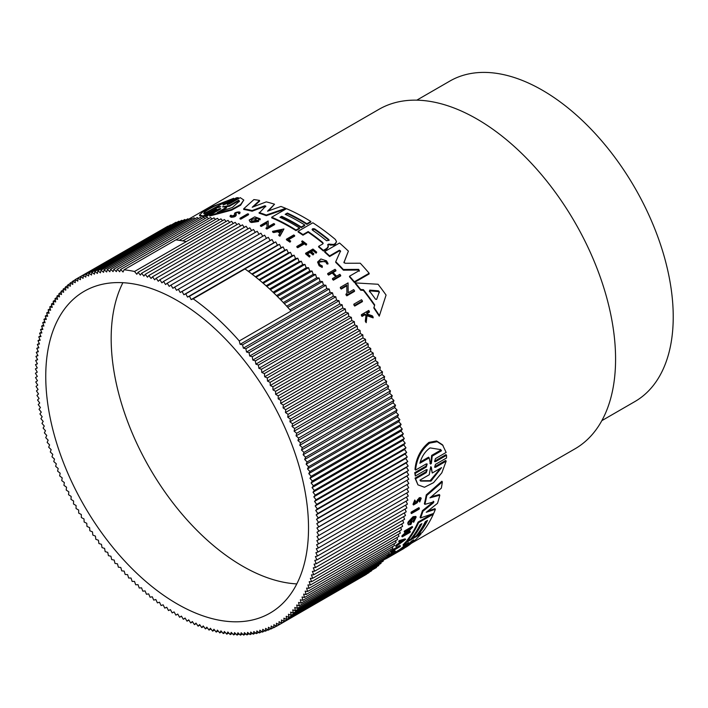 <?xml version="1.0" encoding="UTF-8"?>
<svg xmlns="http://www.w3.org/2000/svg" width="708" height="708" viewBox="0 0 708 708"><rect width="100%" height="100%" fill="white"/><g stroke="black" fill="none" stroke-linecap="round" stroke-linejoin="round"><path stroke-width="1.06" d="M446.182 461.147L435.491 467.315L434.951 466.643L445.642 460.474L446.182 461.147L441.836 472.794L433.57 482.652L424.473 487.263L417.941 484.847L415.047 478.139L425.738 471.97L426.862 470.165M415.047 478.139L415.587 478.812L426.269 472.634L427.225 469.74L426.313 469.652L415.304 476.006L414.746 472.652L425.756 466.306L426.836 464.475M414.746 472.652L415.295 473.342L426.305 466.988L427.172 464.023L426.243 463.908L415.552 470.085L414.994 469.395C416.1 458.058 420.756 449.049 428.951 442.376L436.606 440.969L442.482 444.757L446.146 452.421L435.455 458.598L434.588 461.572L435.509 461.669L446.518 455.315L446.527 457.988L435.517 464.342L434.588 467.236L435.491 467.315M435.509 461.669L434.96 460.988L445.969 454.633L446.518 455.315M411.472 513.565L410.985 512.955A196.019 113.174 -120 0 0 411.215 512.088L418.906 507.645L419.393 508.255A196.789 113.616 60 0 1 419.163 509.123L411.472 513.565A196.789 113.616 -120 0 0 411.702 512.698L419.393 508.255M391.126 552.55L390.657 551.957A196.019 113.174 -120 0 0 392.666 549.735L399.985 545.514L400.454 546.098A196.789 113.616 60 0 1 399.958 546.665L393.374 550.47A196.789 113.616 -120 0 1 391.851 552.134L391.126 552.55A196.789 113.616 -120 0 0 393.144 550.328L400.454 546.098M387.143 555.63L393.214 552.125A196.019 113.174 -120 0 0 394.321 551.107L394.94 550.753L395.418 551.346A196.789 113.616 60 0 1 392.701 553.762L391.922 553.913M420.366 499.282L418.596 500.344L417.145 502.786L413.507 504.954L413.012 504.335L414.755 500.007L415.375 501.344L414.286 504.043L416.534 502.715L419.809 498.335L421.216 498.308L419.72 502.007L419.074 500.706L419.968 499.158M416.534 502.715L416.03 502.096L419.304 497.706L420.711 497.68L421.216 498.308M419.72 502.007L419.074 500.706M385.152 558.072L388.134 556.346L388.612 556.948A196.789 113.616 60 0 1 385.993 558.736L385.267 558.957A196.789 113.616 60 0 1 383.196 560.355L383.081 560.417M399.401 542.735L399.87 543.319L396.613 545.718A196.789 113.616 60 0 1 396.055 546.47L395.586 545.877A196.019 113.174 -120 0 0 396.135 545.133L399.401 542.735A196.019 113.174 -120 0 0 400.109 541.717M399.87 543.319A196.789 113.616 -120 0 0 401.206 541.399L399.188 541.992L398.71 541.408A196.019 113.174 -120 0 0 399.224 540.602L405.135 538.859L405.604 539.443L396.055 546.47M407.082 532.735L409.861 531.133L410.339 531.717A196.789 113.616 60 0 1 409.959 532.407L402.268 536.841L401.799 536.257A196.019 113.174 -120 0 0 402.171 535.575L407.719 530.513M403.171 534.991L403.649 535.584L410.189 529.088L404.613 532.301L404.144 531.717A196.019 113.174 -120 0 0 404.489 530.982L412.18 526.548L412.658 527.133L404.923 534.841L410.339 531.717M407.737 523.221L408.366 524.849L407.737 523.221A196.019 113.174 -120 0 0 408.224 521.876L413.056 516.707L415.702 516.398L416.189 516.99L413.676 522.292L412.782 521.292L414.64 518.291M410.631 523.734L410.153 523.141A196.019 113.174 -120 0 0 410.755 521.557L411.525 521.115L412.012 521.707L411.242 522.15A196.789 113.616 60 0 1 410.631 523.734L409.569 523.655L413.171 518.433L414.994 518.203L413.26 521.885M426.428 521.017A196.019 113.174 -120 0 1 417.747 534.257L418.216 534.85A196.789 113.616 -120 0 0 427.535 520.371L425.366 521.628A196.789 113.616 60 0 1 416.047 536.098L412.569 538.107L412.091 537.522A196.019 113.174 -120 0 0 420.773 524.274M412.569 538.107A196.789 113.616 -120 0 0 421.888 523.637L420.154 524.637A196.789 113.616 60 0 1 410.826 539.107L407.339 541.124L406.87 540.54A196.019 113.174 -120 0 0 418.101 522.07L432.101 513.99M420.632 533.451L421.012 533.929A196.789 113.616 60 0 1 407.038 546.505L390.241 556.346L389.754 555.745A196.019 113.174 -120 0 0 393.09 553.523L398.985 550.028L399.462 550.62A196.789 113.616 -120 0 0 408.64 542.549L403.454 545.549L402.985 544.956A196.019 113.174 -120 0 0 405.755 541.877L407.25 541.018M411.074 538.806L412.481 537.991M416.286 535.797L418.127 534.735M398.985 550.028A196.019 113.174 -120 0 0 406.162 543.992M426.26 494.892L426.756 495.512A196.789 113.616 60 0 1 424.862 504.37L424.375 503.76A196.019 113.174 -120 0 0 426.26 494.892L441.854 481.228L442.358 481.865A196.789 113.616 60 0 1 441.332 488.157L429.968 497.83L439.81 495.184A196.789 113.616 60 0 1 437.5 503.344L426.26 512.273L435.393 509.273A196.789 113.616 60 0 1 433.668 513.442L420.561 517.937A196.789 113.616 -120 0 0 422.915 511.265L433.429 502.813L433.225 501.184M431.252 496.75L439.323 494.573L439.81 495.184M427.88 510.999L434.916 508.68L435.393 509.273M420.561 517.937L420.083 517.336A196.019 113.174 -120 0 0 422.428 510.663L432.942 502.211M388.329 556.594A196.019 113.174 -120 0 0 388.789 556.329L389.772 555.762M362.399 300.891L362.399 301.652L354.708 306.086A196.019 113.174 -120 0 0 353.85 304.927L353.85 304.174L361.54 299.732A196.789 113.616 60 0 1 362.399 300.891L354.708 305.334A196.789 113.616 -120 0 0 353.85 304.174M294.634 235.534L288.041 239.339A196.789 113.616 -120 0 1 290.705 241.118L289.979 242.171A196.019 113.174 -120 0 0 286.439 239.808L286.439 239.18L293.749 234.95A196.789 113.616 60 0 1 294.634 235.534L294.634 236.162L288.554 239.676M306.732 244.127L306.113 245.127A196.019 113.174 -120 0 0 304.44 243.853L297.741 247.72A196.019 113.174 -120 0 0 296.864 247.074L296.864 246.437L303.564 242.57A196.789 113.616 -120 0 0 301.767 241.26L302.387 240.897A196.789 113.616 60 0 1 306.732 244.127L306.113 245.127M303.086 242.853A196.019 113.174 -120 0 0 301.767 241.888L301.767 241.26M327.963 263.349L326.91 263.261L325.733 261.252L318.644 262.217L319.857 264.642L322.335 266.013L322.211 267.474L322.211 266.81L319.104 265.084L317.573 262.031L320.857 258.969L326.485 260.818L327.963 263.349L327.963 264.013L326.91 263.925L325.733 261.916L319.644 261.022M322.211 267.474L319.104 265.739L317.573 262.031M366.204 322.68L366.204 321.866A196.789 113.616 -120 0 0 365.355 320.574L365.355 321.379A196.019 113.174 -120 0 1 366.204 322.68L366.983 315.724L373.143 317.874L373.143 317.06A196.789 113.616 60 0 0 372.311 315.803L367.231 314.06A196.789 113.616 -120 0 0 366.54 313.042L369.364 311.414L369.364 312.201L366.921 313.609M366.063 315.405L364.638 314.936L362.045 316.432A196.019 113.174 -120 0 0 361.39 315.476L361.39 314.688L368.709 310.458A196.789 113.616 -120 0 1 369.364 311.414M316.104 253.19L316.724 252.181L316.104 253.19A196.019 113.174 -120 0 0 313.104 250.676L311.387 251.667M313.104 250.676L313.104 250.03L310.927 251.296A196.789 113.616 60 0 1 313.918 253.8L313.024 254.96A196.019 113.174 -120 0 0 310.033 252.455L307.52 253.906M310.033 252.455L310.033 251.809L307.06 253.526A196.789 113.616 60 0 1 310.051 256.031L309.405 257.057A196.019 113.174 -120 0 0 305.617 253.889L305.617 253.252L312.936 249.03A196.789 113.616 60 0 1 316.724 252.181M335.698 276.704A196.019 113.174 -120 0 0 332.202 273.014L328.583 275.111A196.019 113.174 -120 0 0 327.707 274.208L327.707 273.536L335.026 269.314A196.789 113.616 -120 0 1 335.893 270.208L335.893 270.881L333.061 272.527M335.893 270.208L332.636 272.093A196.789 113.616 60 0 1 336.548 276.209L339.805 274.332A196.789 113.616 60 0 1 340.672 275.27L340.672 275.961L333.362 280.182A196.019 113.174 -120 0 0 332.495 279.244L332.495 278.554L336.114 276.465A196.789 113.616 -120 0 0 332.202 272.341L328.583 274.43A196.789 113.616 -120 0 0 327.707 273.536M354.504 290.669L354.504 291.395L346.814 295.838A196.019 113.174 -120 0 0 345.946 294.767L346.947 293.466L346.787 285.138L341.221 288.36A196.789 113.616 -120 0 0 340.344 287.342L348.044 282.899L348.23 292.731L353.646 289.607A196.789 113.616 60 0 1 354.504 290.669L346.814 295.112A196.789 113.616 -120 0 0 345.946 294.041M346.947 294.192L346.787 285.846L341.221 289.068A196.019 113.174 -120 0 0 340.344 288.05L340.344 287.342M386.072 295.068L379.258 316.166A196.019 113.174 -120 0 0 373.868 308.086L374.7 304.918A196.789 113.616 -120 0 0 363.408 289.669L360.699 289.492A196.789 113.616 -120 0 0 355.319 282.908L378.063 284.262A196.789 113.616 60 0 1 386.072 295.068L379.258 316.166M374.514 305.44A196.019 113.174 -120 0 0 363.408 290.404L360.699 290.227A196.019 113.174 -120 0 0 355.319 283.616L355.319 282.908M308.157 232.206L308.157 231.578A196.789 113.616 -120 0 1 322.768 242.508L322.768 243.145A196.019 113.174 -120 0 0 308.157 232.206L302.971 235.198A196.019 113.174 -120 0 0 298.068 231.941L298.068 231.312L312.856 222.781A196.789 113.616 60 0 1 335.318 239.401L336.512 241.605L335.318 244.154L333.636 245.127L328.618 244.747L327.875 245.49M327.742 244.517L328.308 246.897L326.831 249.039L323.406 251.021A196.019 113.174 -120 0 0 318.627 246.995L318.627 246.349L322.768 243.95L322.768 242.508M344.185 262.863L343.946 262.057L345.123 263.261L360.275 263.226A196.789 113.616 60 0 1 369.142 273.244L369.142 273.952L354.363 282.483A196.019 113.174 -120 0 0 349.522 276.899L349.522 276.2L359.328 270.536L358.629 269.367L343.371 269.491A196.789 113.616 -120 0 0 335.734 261.721L340.548 250.951L339.389 250.225L329.592 255.88A196.789 113.616 -120 0 0 324.742 251.535L339.53 243.003A196.789 113.616 60 0 1 348.398 251.128L343.946 262.482M359.328 271.235L358.629 270.058L343.371 270.173A196.019 113.174 -120 0 0 335.734 262.394L335.734 261.721M340.548 251.606L339.389 250.88L329.592 256.544A196.019 113.174 -120 0 0 324.742 252.19L324.742 251.535M348.398 251.128L343.946 262.73M411.463 543.24L574.985 448.837A196.019 113.174 -120 0 0 605.03 291.767A196.019 113.174 -120 0 0 476.971 119.032A196.019 113.174 -120 0 0 378.966 109.324L188.452 219.312M301.263 227.622L301.263 226.994L304.741 224.985L304.741 225.622L301.263 227.622A196.019 113.174 -120 0 0 295.201 223.976A196.019 113.174 -120 0 0 281.713 216.94L281.713 216.312L279.97 217.312A196.789 113.616 60 0 1 299.519 228.003L299.519 228.631L296.033 230.64A196.019 113.174 -120 0 0 289.97 226.994A196.019 113.174 -120 0 0 271.704 217.843L271.704 217.206L286.483 208.674A196.789 113.616 60 0 1 310.812 221.48L310.812 222.108L306.909 224.365A196.019 113.174 -120 0 0 300.847 220.71A196.019 113.174 -120 0 0 287.359 213.683L285.793 214.586M279.943 233.118A196.019 113.174 -120 0 0 279.651 232.95A196.019 113.174 -120 0 0 277.536 231.755L273.651 232.569A196.019 113.174 -120 0 0 272.58 231.985L272.58 231.357L283.943 228.958L279.934 236.18A196.019 113.174 -120 0 0 278.855 235.543L278.855 234.906A196.789 113.616 60 0 1 279.934 235.552L279.934 236.18M265.774 206.736L264.73 206.435L252.119 211.223A196.019 113.174 -120 0 0 243.702 209.462L243.702 208.789A196.789 113.616 60 0 1 252.119 210.568L252.119 211.223M243.702 208.789L253.889 199.585A196.789 113.616 60 0 1 259.571 200.444L259.571 201.116L253.437 206.78M259.571 200.444L252.225 207.249L266.252 201.877A196.789 113.616 60 0 1 274.536 204.214L268.544 210.842M274.536 204.214L267.562 211.196L280.943 206.453A196.789 113.616 60 0 1 285.678 208.329L285.678 208.966L266.296 215.674A196.019 113.174 -120 0 0 259.11 213.188L265.774 206.081L264.73 205.789L252.119 210.568M251.597 222.507L251.597 221.861L258.588 220.843L258.588 221.48L251.597 222.507A196.019 113.174 -120 0 0 250.128 221.985L249.181 220.038L254.738 216.852L260.199 218.816L258.491 219.188L258.491 219.825L260.163 219.746L260.163 219.108M260.199 218.816L260.163 219.746M257.393 218.471L251.765 219.241M255.535 221.064A196.019 113.174 -120 0 0 254.756 220.781L254.756 220.135A196.789 113.616 60 0 1 256.508 220.79L251.986 220.949L250.862 219.834L257.393 217.834L258.517 218.984M267.058 228.056L266.889 223.215L261.323 226.436A196.019 113.174 -120 0 0 260.456 226.047L260.456 225.418L268.146 220.976L268.332 226.684L273.748 223.56A196.789 113.616 60 0 1 274.607 223.985L266.916 228.427A196.789 113.616 -120 0 0 266.058 228.003L267.058 227.427L266.889 223.215M274.607 223.985L274.607 224.613L266.916 229.056A196.019 113.174 -120 0 0 266.058 228.64L266.058 228.003M230.366 216.02L230.958 217.232C234.029 217.25 235.782 216.542 236.233 215.117L236.233 214.453C235.782 215.878 234.029 216.586 230.958 216.568L230.366 215.356L231.419 215.321L231.419 215.967M235.083 215.444L234.56 213.789C233.826 212.205 241.702 210.975 239.711 213.019L238.578 213.055L238.578 213.719L239.711 213.683L239.959 212.533L239.711 213.683M248.561 214.037L248.561 214.692L240.862 219.135A196.019 113.174 -120 0 0 240.003 218.914L240.003 218.259L247.694 213.816A196.789 113.616 60 0 1 248.561 214.037L240.862 218.48A196.789 113.616 -120 0 0 240.003 218.259M218.073 209.303L218.073 210.028L206.046 216.489L205.081 216.577L205.081 215.843L216.082 209.497C216.816 208.718 216.064 208.816 213.825 209.772L203.134 215.949L199.567 215.011L202.727 211.984L211.922 206.771L233.729 198.284L223.038 204.453L223.038 204.957L223.038 204.453L223.038 204.957L225.294 204.178L236.295 197.824L238.286 197.629L227.286 203.984L227.286 204.55L227.286 203.984L227.286 204.55L229.551 203.824L240.242 197.656L243.809 200.037L240.631 204.497L231.764 209.418L209.648 215.321L220.338 209.152C221.073 208.329 220.321 208.382 218.073 209.303L207.072 215.657L207.072 216.382M213.825 209.772L213.825 210.515L203.134 216.683L199.567 215.79L199.567 215.011M233.729 198.284L233.729 199.019L223.684 204.824M238.286 197.629L238.286 198.355L227.64 204.506M243.809 200.037L240.631 205.178L231.755 210.108L209.648 216.037L209.648 215.321M230.038 216.604L230.366 215.356M234.56 214.453L234.56 213.789L235.083 214.781L231.79 216.09L231.419 215.321L231.79 216.09M207.072 215.657L205.081 215.843M408.224 521.876L408.711 522.477L413.543 517.309L416.189 516.99M415.552 470.085C416.685 458.766 421.357 449.784 429.552 443.128L437.19 441.704L443.058 445.474M601.844 420.649L634.908 401.551A185.036 106.828 -120 0 0 663.272 253.287A185.036 106.828 -120 0 0 542.39 90.235A185.036 106.828 -120 0 0 449.872 81.066L416.808 100.155M411.596 541.089L413.764 539.841A196.789 113.616 60 0 1 404.914 547.505L402.746 548.762A196.789 113.616 -120 0 0 411.596 541.089M419.871 463.244C421.747 456.465 425.136 451.359 430.048 447.907L440.703 449.607L441.5 450.757L432.216 456.111L431.34 463.519L430.455 464.032L429.154 457.881L419.871 463.244M430.482 467.793L430.915 467.006L431.349 467.289L432.252 473.015L441.571 467.634L430.986 481.104L420.605 481.086L419.95 480.121L429.269 474.741L430.482 467.793M177.133 603.897A185.806 107.271 60 0 1 55.755 440.164A185.806 107.271 60 0 1 84.234 291.28A185.806 107.271 60 0 1 177.133 300.484A185.806 107.271 60 0 1 298.519 464.209A185.806 107.271 60 0 1 270.04 613.101A185.806 107.271 60 0 1 177.133 603.897M122.891 282.696A185.806 107.271 -120 0 0 242.552 566.126A185.806 107.271 -120 0 0 296.794 583.914M281.713 216.94L280.58 217.595M329.592 256.544L329.592 255.88M343.371 270.173L343.371 269.491M354.363 282.483L354.363 281.775A196.789 113.616 -120 0 0 349.522 276.2M369.142 273.244L354.363 281.775M266.296 215.674L266.296 215.037A196.789 113.616 -120 0 0 259.11 212.55M285.678 208.329L266.296 215.037M302.971 235.198L302.971 234.569A196.789 113.616 -120 0 0 298.068 231.312M308.157 231.578L302.971 234.569M323.202 243.278L322.768 243.95M323.406 251.021L323.406 250.366A196.789 113.616 -120 0 0 318.627 246.349M326.831 249.039L326.831 248.393L323.406 250.366M328.308 246.251L326.831 248.393M327.875 244.844L328.618 244.101L328.618 244.747M333.636 245.127L333.636 244.481L328.618 244.101M336.512 241.605L335.318 243.508L333.636 244.481M287.359 213.683L287.359 213.055L285.182 214.303A196.789 113.616 60 0 1 304.741 224.985M306.909 224.365L306.909 223.737A196.789 113.616 -120 0 0 287.359 213.055M310.812 221.48L306.909 223.737M296.033 230.64L296.033 230.011A196.789 113.616 -120 0 0 271.704 217.206M299.519 228.003L296.033 230.011M301.263 226.994A196.789 113.616 -120 0 0 281.713 216.312M360.699 290.227L360.699 289.492M363.408 290.404L363.408 289.669M379.258 315.343A196.789 113.616 -120 0 0 373.868 307.29M258.588 220.843A196.789 113.616 -120 0 0 255.526 219.692L254.756 220.135M250.128 221.985L249.181 220.038M251.597 221.861A196.789 113.616 -120 0 0 250.128 221.339M341.221 289.068L341.221 288.36M346.787 285.846L346.787 285.138M346.814 295.838L346.814 295.112M266.916 229.056L266.916 228.427M261.323 226.436L261.323 225.799A196.789 113.616 -120 0 0 260.456 225.418M266.889 222.578L261.323 225.799M277.536 231.755L277.536 231.118A196.789 113.616 -120 0 1 280.226 232.658L278.855 234.906M283.943 228.958L279.934 235.552M273.651 232.569L273.651 231.941A196.789 113.616 -120 0 0 272.58 231.357M277.536 231.118L273.651 231.941M328.583 275.111L328.583 274.43M332.202 273.014L332.202 272.341M333.362 280.182L333.362 279.492A196.789 113.616 -120 0 0 332.495 278.554M340.672 275.27L333.362 279.492M309.405 257.057L309.405 256.402A196.789 113.616 -120 0 0 305.617 253.252M310.051 256.031L309.405 256.402M313.024 254.96L313.024 254.314A196.789 113.616 -120 0 0 310.033 251.809M313.918 253.8L313.024 254.314M316.104 252.544A196.789 113.616 -120 0 0 313.104 250.03M235.649 213.409L236.233 214.453M235.675 213.515C236.941 212.356 237.906 212.205 238.578 213.055L238.702 212.798M362.045 316.432L362.045 315.635A196.789 113.616 -120 0 0 361.39 314.688M364.638 314.936L364.638 314.14L362.045 315.635M365.355 320.574L366.063 314.609L364.638 314.14M366.983 315.724L366.204 321.866M373.143 317.06L366.983 314.918M326.91 263.261L326.91 263.925M322.335 266.013L322.211 266.81M297.741 247.72L297.741 247.083A196.789 113.616 -120 0 0 296.864 246.437M304.44 243.853L304.44 243.225L297.741 247.083M306.113 244.49A196.789 113.616 -120 0 0 304.44 243.225M289.979 242.171L289.979 241.543A196.789 113.616 -120 0 0 286.439 239.18M290.705 241.118L289.979 241.543M240.862 219.135L240.862 218.48M354.708 306.086L354.708 305.334M220.808 208.701L220.338 209.152M203.134 216.683L203.134 215.949M216.551 209.072L216.082 209.497M404.056 548.399A196.789 113.616 60 0 1 403.153 548.93L388.365 557.47A196.789 113.616 -120 0 0 389.276 556.939L404.056 548.399M388.789 556.329L389.276 556.939M385.674 558.922L385.692 558.931A196.789 113.616 -120 0 0 388.365 557.47M433.942 501.83L424.862 504.37M433.721 501.795L433.429 502.813M422.428 510.663L422.915 511.265M426.756 495.512L442.358 481.865M405.755 541.877L406.233 542.461L421.012 533.929M403.454 545.549A196.789 113.616 -120 0 0 406.233 542.461M399.462 550.62L397.719 551.736L397.241 551.134M393.09 553.523L393.577 554.125L397.719 551.736M390.241 556.346A196.789 113.616 -120 0 0 393.577 554.125M432.995 513.672L433.358 514.132A196.789 113.616 60 0 1 422.118 532.593L418.216 534.85M418.101 522.07L418.578 522.663L433.358 514.132M407.339 541.124A196.789 113.616 -120 0 0 418.578 522.663M408.366 524.849L410.941 524.451A196.789 113.616 -120 0 0 412.012 521.707M410.755 521.557L411.242 522.15M408.215 523.823A196.789 113.616 -120 0 0 408.711 522.477M402.171 535.575L402.648 536.16L403.649 535.584M402.268 536.841A196.789 113.616 -120 0 0 402.648 536.16M404.489 530.982L404.958 531.575L412.658 527.133M404.613 532.301A196.789 113.616 -120 0 0 404.958 531.575M396.135 545.133L396.613 545.718M399.224 540.602L399.693 541.195L405.604 539.443M399.188 541.992A196.789 113.616 -120 0 0 399.693 541.195M383.046 560.161L388.612 556.948M383.072 560.364A196.789 113.616 -120 0 0 384.382 559.47L383.055 560.232M385.373 559.099A196.789 113.616 -120 0 0 387.453 557.692L385.276 558.948M413.507 504.954L415.26 500.627M419.587 499.299C420.756 499.113 420.747 499.786 419.57 501.326M394.321 551.107L394.799 551.7L395.418 551.346M393.214 552.125L393.692 552.718A196.789 113.616 -120 0 0 394.799 551.7M386.975 556.568L393.692 552.718M386.338 556.939L386.453 557.072A196.789 113.616 -120 0 0 386.993 556.585M392.082 554.116A196.789 113.616 -120 0 0 393.144 553.205L386.453 557.072M392.666 549.735L393.144 550.328M411.215 512.088L411.702 512.698M417.941 484.847L415.587 478.812M415.304 476.006L415.295 473.342M215.453 219.445L213.993 217.852L124.042 269.783L123.042 272.014L120.617 269.465L210.568 217.533L211.975 219.011M124.042 269.783A200.453 115.731 60 0 1 134.511 271.483L186.301 241.587A200.453 115.731 -120 0 0 182.779 240.897A200.453 115.731 -120 0 0 179.283 240.322L217.445 218.294L218.967 220.002M182.779 240.897L220.94 218.861L222.507 220.684M186.301 241.587L224.463 219.551L226.082 221.489M120.617 269.465L119.687 271.757L117.236 269.27L116.369 271.633L113.891 269.199L113.094 271.624L110.59 269.261L109.855 271.748L107.342 269.438L106.669 271.987L104.138 269.748L103.536 272.35L100.978 270.182L100.448 272.837L97.872 270.739L97.412 273.456L94.828 271.421L94.43 274.182L91.836 272.226L91.5 275.04L88.898 273.155L88.633 276.023L86.022 274.208L85.836 277.12L83.217 275.385L83.093 278.332L80.464 276.678L80.411 279.678L77.791 278.094L77.8 281.129L75.172 279.625L75.252 282.704L72.632 281.28L72.782 284.395L70.163 283.05L70.384 286.2L67.764 284.935L68.048 288.112L65.446 286.935L65.8 290.147L63.198 289.05L63.614 292.289L61.03 291.28L61.516 294.537L58.941 293.616L59.499 296.9L56.932 296.059L57.56 299.36L55.012 298.608L55.702 301.935L53.162 301.263L53.923 304.608L51.41 304.024L52.233 307.378L49.737 306.891L50.622 310.254L48.153 309.847L49.109 313.228L46.666 312.909L47.675 316.29L45.259 316.069L46.339 319.45L43.94 319.308L45.082 322.698L42.719 322.653L43.923 326.034L41.586 326.078L42.852 329.468L40.551 329.592L41.869 332.972L39.604 333.194L40.984 336.565L38.754 336.866L40.197 340.238L38.002 340.628L39.498 343.982L37.338 344.469L38.887 347.805L36.772 348.371L38.382 351.699L36.303 352.354L37.966 355.655L35.931 356.398L37.648 359.691L35.657 360.514L37.427 363.779L35.48 364.691L37.294 367.93L35.4 368.93L37.267 372.142L35.418 373.222L37.329 376.399L35.533 377.576L37.489 380.718L35.736 381.975L37.745 385.081L36.046 386.418L38.09 389.497L36.453 390.913L38.542 393.949L36.949 395.445L39.082 398.445L37.551 400.02L39.719 402.976L38.241 404.631L40.445 407.543L39.029 409.268L41.268 412.136L39.913 413.941L42.188 416.764L40.887 418.64L43.197 421.41L41.958 423.357L44.294 426.074L43.117 428.101L45.489 430.765L44.374 432.853L46.772 435.464L45.719 437.624L48.144 440.172L47.153 442.403L49.604 444.898L48.675 447.191L51.153 449.624L50.286 451.978L52.781 454.35L51.985 456.775L54.507 459.076L53.773 461.563L56.304 463.793L55.64 466.342L58.198 468.51L57.596 471.112L60.162 473.21L59.631 475.865L62.207 477.9L61.746 480.608L64.34 482.573L63.932 485.334L66.543 487.219L66.207 490.033L68.818 491.839L68.552 494.706L71.172 496.441L70.977 499.352L73.597 501.007L73.473 503.963L76.092 505.539L76.039 508.539L78.659 510.043L78.677 513.079L81.296 514.495L81.376 517.575L83.995 518.911L84.146 522.026L86.757 523.283L86.978 526.425L89.589 527.602L89.872 530.779L92.474 531.876L92.828 535.08L95.412 536.089L95.837 539.319L98.412 540.248L98.908 543.505L101.465 544.337L102.023 547.62L104.572 548.373L105.2 551.674L107.731 552.346L108.421 555.665L110.935 556.24L111.687 559.577L114.183 560.072L114.997 563.418L117.466 563.825L118.36 567.188L120.802 567.497L121.749 570.869L124.174 571.099L125.183 574.48L127.582 574.613L128.661 578.002L131.024 578.047L132.157 581.436L134.493 581.392L135.697 584.781L137.998 584.649L139.255 588.038L141.52 587.817L142.848 591.198L145.078 590.897L146.459 594.269L148.653 593.87L150.087 597.233L152.247 596.755L153.742 600.11L155.857 599.534L157.406 602.88L159.486 602.216L161.088 605.544L163.123 604.8L164.778 608.101L166.769 607.269L168.486 610.562L170.424 609.641L172.186 612.907L174.088 611.898L175.903 615.137L177.743 614.048L179.611 617.261L181.407 616.093L183.319 619.27L185.062 618.022L187.027 621.164L188.717 619.836L190.718 622.952L192.364 621.535L194.408 624.615L196.001 623.12L198.09 626.155L199.621 624.58L201.745 627.58L203.223 625.934L205.391 628.89L206.816 627.155L209.019 630.076L210.382 628.27L212.621 631.138L213.931 629.253L216.206 632.076L217.445 630.12L219.754 632.89L220.94 630.863L223.286 633.58L224.401 631.492L226.772 634.156L227.834 631.987L230.233 634.598L231.224 632.368L233.658 634.917L234.587 632.616L237.038 635.111L237.906 632.748L240.384 635.173L241.18 632.748L243.676 635.12L244.41 632.633L246.933 634.934L247.596 632.394L250.136 634.625L250.738 632.023L253.296 634.2L253.827 631.536L256.393 633.633L256.862 630.925L259.447 632.952L259.845 630.191L262.438 632.147L262.765 629.332L265.376 631.217L265.633 628.359L268.244 630.164L268.438 627.261L271.058 628.996L271.182 626.04L273.801 627.704L273.863 624.704L276.483 626.288L276.474 623.244L279.094 624.748L279.014 621.677L281.642 623.093L281.492 619.987L284.112 621.323L283.89 618.181L286.51 619.438L286.218 616.261L288.829 617.438L288.475 614.234L291.077 615.323L290.652 612.093L293.245 613.101L292.758 609.845L295.333 610.765L294.776 607.482L297.342 608.322L296.714 605.013L299.263 605.765L298.572 602.446L301.104 603.11L300.351 599.773L302.865 600.349L302.042 596.994L304.529 597.49L303.644 594.127L306.113 594.525L305.166 591.153L307.608 591.472L306.591 588.091L309.015 588.313L307.936 584.932L310.325 585.065L309.192 581.675L311.555 581.728L310.352 578.339L312.679 578.303L311.423 574.914L313.724 574.781L312.396 571.4L314.671 571.188L313.29 567.816L315.52 567.506L314.078 564.143L316.272 563.745L314.777 560.4L316.936 559.913L315.379 556.577L317.494 556.001L315.892 552.683L317.963 552.028L316.308 548.718L318.334 547.974L316.626 544.691L318.609 543.859L316.848 540.602L318.795 539.682L316.98 536.452L318.874 535.452L317.007 532.239L318.857 531.15L316.945 527.973L318.742 526.805L316.786 523.655L318.529 522.407L316.529 519.291L318.228 517.955L316.175 514.884L317.821 513.468L315.733 510.424L317.317 508.928L315.193 505.928L316.724 504.361L314.556 501.397L316.034 499.751L313.821 496.839L315.246 495.104L312.998 492.237L314.361 490.44L312.086 487.617L313.387 485.741L311.077 482.971L312.316 481.015L309.971 478.298L311.157 476.28L308.785 473.617L309.9 471.519L307.502 468.917L308.555 466.749L306.13 464.2L307.122 461.97L304.67 459.483L305.599 457.182L303.121 454.757L303.989 452.394L301.484 450.031L302.289 447.606L299.767 445.305L300.502 442.819L297.962 440.58L298.634 438.04L296.077 435.871L296.679 433.269L294.112 431.163L294.643 428.508L292.059 426.481L292.528 423.765L289.935 421.809L290.333 419.048L287.731 417.162L288.067 414.348L285.457 412.534L285.713 409.675L283.103 407.941L283.297 405.029L280.669 403.365L280.802 400.418L278.173 398.834L278.235 395.843L275.607 394.338L275.598 391.303L272.978 389.878L272.899 386.807L270.279 385.462L270.129 382.355L267.509 381.099L267.297 377.948L264.686 376.771L264.403 373.594L261.801 372.505L261.447 369.302L258.854 368.293L258.438 365.054L255.854 364.133L255.367 360.876L252.8 360.036L252.252 356.752L249.703 356L249.074 352.699L246.543 352.035L245.853 348.717L243.34 348.132L242.587 344.796L240.092 344.309L239.269 340.955A200.453 115.731 -120 0 0 193.178 298.838L191.151 299.581L189.487 296.271L187.505 297.103L185.788 293.82L183.85 294.74L182.08 291.475L180.186 292.475L178.372 289.236L176.522 290.324L174.664 287.121L172.867 288.289L170.955 285.103L169.203 286.359L167.247 283.209L165.557 284.545L163.548 281.43L161.911 282.846L159.858 279.766L158.273 281.262L156.185 278.217L154.654 279.793L152.521 276.793L151.043 278.448L148.875 275.492L147.459 277.217L145.255 274.306L143.892 276.111L141.644 273.244L140.343 275.12L138.069 272.306L228.02 220.374L229.675 222.418M141.644 273.244L231.596 221.312L233.295 223.48M145.255 274.306L235.206 222.374L236.932 224.657M148.875 275.492L238.826 223.56L240.587 225.949M152.521 276.793L242.472 224.861L244.26 227.374M156.185 278.217L246.136 226.286L247.942 228.914M159.858 279.766L249.809 227.834L251.632 230.578M163.548 281.43L253.499 229.498L255.34 232.348M167.247 283.209L257.199 231.277L259.048 234.242M170.955 285.103L260.907 233.171L262.756 236.251M174.664 287.121L264.615 235.18L266.465 238.375M178.372 289.236L268.323 237.304L270.137 240.543L272.031 239.543L273.801 242.8L275.739 241.888L277.456 245.172L279.439 244.34L281.103 247.65L283.129 246.906L284.74 250.225L286.811 249.57L288.368 252.906L290.484 252.34L291.979 255.694L294.13 255.207L295.572 258.57L297.767 258.181L299.148 261.553L301.378 261.243L302.697 264.624L304.962 264.411L306.228 267.792L308.529 267.668L309.732 271.049L312.06 271.014L313.202 274.394L315.564 274.447L316.644 277.828L319.034 277.97L320.051 281.35L322.467 281.572L323.423 284.943L325.866 285.262L326.751 288.625L329.22 289.023L330.043 292.377L332.539 292.864L333.291 296.201L335.804 296.785L336.495 300.103L339.026 300.767L339.645 304.068L342.194 304.821L342.752 308.104L345.318 308.945L345.805 312.201L348.389 313.122L348.805 316.361L351.398 317.37L351.752 320.574L354.354 321.662L354.637 324.839L357.248 326.016L357.46 329.158L360.08 330.424L360.23 333.53L362.85 334.875L362.93 337.946L365.549 339.371L365.558 342.406L368.187 343.902L368.125 346.902L370.753 348.486L370.62 351.434L373.249 353.097L373.054 356L375.665 357.744L375.408 360.602L378.019 362.416L377.683 365.231L380.284 367.116L379.886 369.877L382.479 371.833L382.01 374.55L384.594 376.576L384.063 379.231L386.63 381.338L386.028 383.94L388.586 386.108L387.913 388.648L390.453 390.887L389.719 393.374L392.241 395.675L391.435 398.1L393.94 400.462L393.073 402.825L395.551 405.25L394.621 407.551L397.073 410.038L396.082 412.268L398.507 414.817L397.454 416.985L399.852 419.587L398.737 421.685L401.109 424.349L399.923 426.366L402.268 429.083L401.029 431.039L403.339 433.809L402.038 435.685L404.312 438.5L402.949 440.305L405.197 443.173L403.772 444.907L405.985 447.819L404.507 449.465L406.675 452.43L405.144 453.996L407.268 456.996L405.684 458.492L407.773 461.536L406.126 462.952L408.18 466.023L406.481 467.36L408.481 470.475L406.737 471.723L408.693 474.873L406.896 476.041L408.808 479.219L406.958 480.307L408.826 483.511L318.874 535.452M406.967 484.591L408.746 487.75L318.795 539.682M406.888 488.821L408.56 491.927L318.609 543.859M406.702 493.007L408.286 496.043L318.334 547.974M406.427 497.122L407.914 500.096L317.963 552.028M406.047 501.175L407.445 504.069L317.494 556.001M405.569 505.158L406.888 507.981L316.936 559.913M405.003 509.07L406.224 511.813L316.272 563.745M404.33 512.911L405.472 515.574L315.52 567.506M403.56 516.672L404.622 519.256L314.671 571.188M402.702 520.362L403.675 522.849L313.724 574.781M401.737 523.964L402.631 526.363L312.679 578.303M400.684 527.487L401.507 529.796L311.555 581.728M399.542 530.929L400.277 533.133L310.325 585.065M398.294 534.274L398.967 536.381L309.015 588.313M396.958 537.54L397.56 539.531L307.608 591.472M395.533 540.708L396.064 542.594L306.113 594.525M394.011 543.779L394.48 545.558L304.529 597.49M392.409 546.753L392.816 548.417L302.865 600.349M390.71 549.629L391.055 551.178L301.104 603.11M388.922 552.408L389.214 553.833L299.263 605.765M387.046 555.09L387.294 556.391L297.342 608.322M385.081 557.656L385.285 558.833L295.333 610.765M383.037 560.125L383.196 561.17L293.245 613.101M380.904 562.488L381.028 563.391L291.077 615.323M378.691 564.736L378.78 565.506L288.829 617.438M376.399 566.878L376.461 567.506L286.51 619.438M374.028 568.913L284.112 621.323M371.576 570.825L281.642 623.093M369.045 572.63L279.094 624.748M366.434 574.321L276.483 626.288M75.172 279.625L167.849 226.233M80.464 276.678L170.663 224.896M83.217 275.385L173.531 223.693M86.022 274.208L175.973 222.277L176.451 222.604M88.898 273.155L178.85 221.223L179.443 221.648M91.836 272.226L181.788 220.294L182.478 220.816M94.828 271.421L184.779 219.489L185.567 220.108M97.872 270.739L187.824 218.807L188.709 219.533M100.978 270.182L190.93 218.25L191.903 219.073M104.138 269.748L194.081 217.816L195.143 218.745M107.342 269.438L197.293 217.506L198.426 218.551M110.59 269.261L200.541 217.329L201.753 218.471M113.891 269.199L203.842 217.268L205.125 218.524M117.236 269.27L207.187 217.338L208.533 218.701M312.529 230.189C311.856 228.808 312.582 228.392 314.706 228.932A196.789 113.616 60 0 1 328.716 239.481L329.167 240.295L326.538 240.738A196.789 113.616 -120 0 0 312.529 230.189L312.086 229.481M379.293 291.926L376.629 299.413L375.541 299.236A196.789 113.616 -120 0 0 369.461 291.032L369.735 290.112L378.479 290.838L379.32 291.758M369.461 291.032L369.461 291.776M281.687 230.259L280.457 232.277A196.789 113.616 -120 0 0 278.191 230.985L281.687 230.259M204.577 213.843C200.037 213.586 214.604 205.17 226.206 201.355L216.922 206.718L220.719 206.621L219.834 207.134L213.86 208.479L204.577 213.843L203.993 213.214M222.657 206.86L229.481 205.515L238.8 200.134L239.384 201.258L232.366 207.471L217.17 212.621L226.489 207.24L222.507 206.807M403.356 540.744L400.427 542.912A196.789 113.616 -120 0 0 401.542 541.293L403.356 540.744M328.716 239.481L328.716 240.127A196.019 113.174 -120 0 0 314.706 229.569L312.502 229.463M379.293 292.687L378.479 291.59L369.735 290.855M281.687 230.888L278.191 231.613M216.922 206.718L216.922 207.471L217.852 207.488M222.772 203.338L204.116 213.559M226.489 207.24L226.489 207.948L219.25 212.126M239.339 201.63L238.8 200.134M238.8 200.842L229.481 206.223L229.481 205.515M224.852 206.922L229.481 206.223M420.26 461.988L428.588 457.182L429.154 457.881M429.906 463.342L430.791 462.837L431.659 455.412L440.934 450.049L441.5 450.757M432.216 456.111L431.659 455.412M440.934 450.049L440.518 449.403M420.348 480.75L430.128 480.67L440.411 468.439M430.809 466.616L432.252 473.015M179.283 240.322A200.453 115.731 -120 0 0 175.832 239.879M138.069 272.306L136.821 274.253L134.511 271.483M239.269 340.955L291.059 311.06A200.453 115.731 -120 0 0 287.705 307.29A200.453 115.731 -120 0 0 284.306 303.608A200.453 115.731 -120 0 0 280.872 299.997A200.453 115.731 -120 0 0 277.403 296.475A200.453 115.731 -120 0 0 273.899 293.041A200.453 115.731 -120 0 0 270.368 289.696A200.453 115.731 -120 0 0 266.801 286.439A200.453 115.731 -120 0 0 263.217 283.28A200.453 115.731 -120 0 0 259.606 280.209A200.453 115.731 -120 0 0 255.969 277.244A200.453 115.731 -120 0 0 252.322 274.368A200.453 115.731 -120 0 0 248.65 271.598A200.453 115.731 -120 0 0 244.968 268.934L193.178 298.838M191.151 299.581L281.103 247.65M283.129 246.906L244.968 268.934M291.059 311.06L329.22 289.023M330.043 292.377L240.092 344.309M189.487 296.271L279.439 244.34M284.74 250.225L248.243 271.297M289.997 309.847L326.751 288.625M332.539 292.864L242.587 344.796M187.505 297.103L277.456 245.172M286.811 249.57L248.65 271.598M287.705 307.29L325.866 285.262M333.291 296.201L243.34 348.132M185.788 293.82L275.739 241.888M288.368 252.906L251.836 273.996M286.678 306.157L323.423 284.943M335.804 296.785L245.853 348.717M183.85 294.74L273.801 242.8M290.484 252.34L252.322 274.368M284.306 303.608L322.467 281.572M336.495 300.103L246.543 352.035M182.08 291.475L272.031 239.543M291.979 255.694L255.42 276.801M283.315 302.555L320.051 281.35M339.026 300.767L249.074 352.699M180.186 292.475L270.137 240.543M294.13 255.207L255.969 277.244M280.872 299.997L319.034 277.97M339.645 304.068L249.703 356M295.572 258.57L258.986 279.695M279.925 299.024L316.644 277.828M342.194 304.821L252.252 356.752M297.767 258.181L259.606 280.209M277.403 296.475L315.564 274.447M342.752 308.104L252.8 360.036M299.148 261.553L262.535 282.687M276.501 295.581L313.202 274.394M345.318 308.945L255.367 360.876M301.378 261.243L263.217 283.28M273.899 293.041L312.06 271.014M345.805 312.201L255.854 364.133M302.697 264.624L266.066 285.775M273.049 292.227L309.732 271.049M348.389 313.122L258.438 365.054M304.962 264.411L266.801 286.439M270.368 289.696L308.529 267.668M348.805 316.361L258.854 368.293M306.228 267.792L269.571 288.961M351.398 317.37L261.447 369.302M351.752 320.574L261.801 372.505M354.354 321.662L264.403 373.594M354.637 324.839L264.686 376.771M357.248 326.016L267.297 377.948M357.46 329.158L267.509 381.099M360.08 330.424L270.129 382.355M360.23 333.53L270.279 385.462M362.85 334.875L272.899 386.807M362.93 337.946L272.978 389.878M365.549 339.371L275.598 391.303M365.558 342.406L275.607 394.338M368.187 343.902L278.235 395.843M368.125 346.902L278.173 398.834M370.753 348.486L280.802 400.418M370.62 351.434L280.669 403.365M72.632 281.28L75.181 279.81M373.249 353.097L283.297 405.029M373.054 356L283.103 407.941M70.163 283.05L72.65 281.616M375.665 357.744L285.713 409.675M375.408 360.602L285.457 412.534M67.764 284.935L70.198 283.536M378.019 362.416L288.067 414.348M377.683 365.231L287.731 417.162M65.446 286.935L67.818 285.563M380.284 367.116L290.333 419.048M379.886 369.877L289.935 421.809M63.198 289.05L65.525 287.705M382.479 371.833L292.528 423.765M382.01 374.55L292.059 426.481M61.03 291.28L63.313 289.961M384.594 376.576L294.643 428.508M384.063 379.231L294.112 431.163M58.941 293.616L61.18 292.315M386.63 381.338L296.679 433.269M386.028 383.94L296.077 435.871M56.932 296.059L59.136 294.785M388.586 386.108L298.634 438.04M387.913 388.648L297.962 440.58M55.012 298.608L57.18 297.36M390.453 390.887L300.502 442.819M389.719 393.374L299.767 445.305M53.162 301.263L55.304 300.033M392.241 395.675L302.289 447.606M391.435 398.1L301.484 450.031M51.41 304.024L53.516 302.812M393.94 400.462L303.989 452.394M393.073 402.825L303.121 454.757M49.737 306.891L51.817 305.688M395.551 405.25L305.599 457.182M394.621 407.551L304.67 459.483M48.153 309.847L50.206 308.67M397.073 410.038L307.122 461.97M396.082 412.268L306.13 464.2M46.666 312.909L48.693 311.741M398.507 414.817L308.555 466.749M397.454 416.985L307.502 468.917M45.259 316.069L47.259 314.91M399.852 419.587L309.9 471.519M398.737 421.685L308.785 473.617M43.94 319.308L45.923 318.166M401.109 424.349L311.157 476.28M399.923 426.366L309.971 478.298M42.719 322.653L44.684 321.521M402.268 429.083L312.316 481.015M401.029 431.039L311.077 482.971M41.586 326.078L43.533 324.954M403.339 433.809L313.387 485.741M402.038 435.685L312.086 487.617M40.551 329.592L42.48 328.477M404.312 438.5L314.361 490.44M402.949 440.305L312.998 492.237M39.604 333.194L41.524 332.087M405.197 443.173L315.246 495.104M403.772 444.907L313.821 496.839M38.754 336.866L40.657 335.769M405.985 447.819L316.034 499.751M404.507 449.465L314.556 501.397M38.002 340.628L39.896 339.539M406.675 452.43L316.724 504.361M405.144 453.996L315.193 505.928M37.338 344.469L39.223 343.38M407.268 456.996L317.317 508.928M405.684 458.492L315.733 510.424M36.772 348.371L38.648 347.292M407.773 461.536L317.821 513.468M406.126 462.952L316.175 514.884M36.303 352.354L38.179 351.274M408.18 466.023L318.228 517.955M406.481 467.36L316.529 519.291M35.931 356.398L37.798 355.327M408.481 470.475L318.529 522.407M406.737 471.723L316.786 523.655M35.657 360.514L37.515 359.443M408.693 474.873L318.742 526.805M406.896 476.041L316.945 527.973M35.48 364.691L37.338 363.62M408.808 479.219L318.857 531.15M406.958 480.307L317.007 532.239M35.4 368.93L37.259 367.859M276.368 626.217L273.801 627.704M273.562 627.545L271.058 628.996M270.695 628.757L268.244 630.164M267.766 629.837L265.376 631.217M264.783 630.793L262.438 632.147M261.748 631.625L259.447 632.952M258.659 632.332L256.393 633.633M255.508 632.917L253.296 634.2M252.322 633.368L250.136 634.625M249.083 633.695L246.933 634.934M245.8 633.899L243.676 635.12M242.463 633.97L240.384 635.173M239.1 633.917L237.038 635.111M235.693 633.74L233.658 634.917M232.242 633.439L230.233 634.598M228.764 633.005L226.772 634.156M225.25 632.448L223.286 633.58M221.71 631.766L219.754 632.89M218.144 630.952L216.206 632.076M214.551 630.023L212.621 631.138M210.931 628.97L209.019 630.076M207.294 627.792L205.391 628.89M203.638 626.491L201.745 627.58M199.966 625.075L198.09 626.155M196.284 623.527L194.408 624.615M192.585 621.872L190.718 622.952M188.886 620.093L187.027 621.164M185.177 618.199L183.319 619.27M181.469 616.19L179.611 617.261M175.903 615.137L177.752 614.066M339.389 250.88L339.389 250.225M358.629 270.058L358.629 269.367M264.73 206.435L264.73 205.789M330.866 245.304L330.866 244.658M335.318 244.154L335.318 243.508M417.57 499.529L418.074 500.149M426.269 472.634L425.738 471.97M426.305 466.988L425.756 466.306M314.706 229.569L314.706 228.932M378.479 291.59L378.479 290.838M223.524 206.364L223.524 206.851M430.791 462.837L431.34 463.519"/></g></svg>
